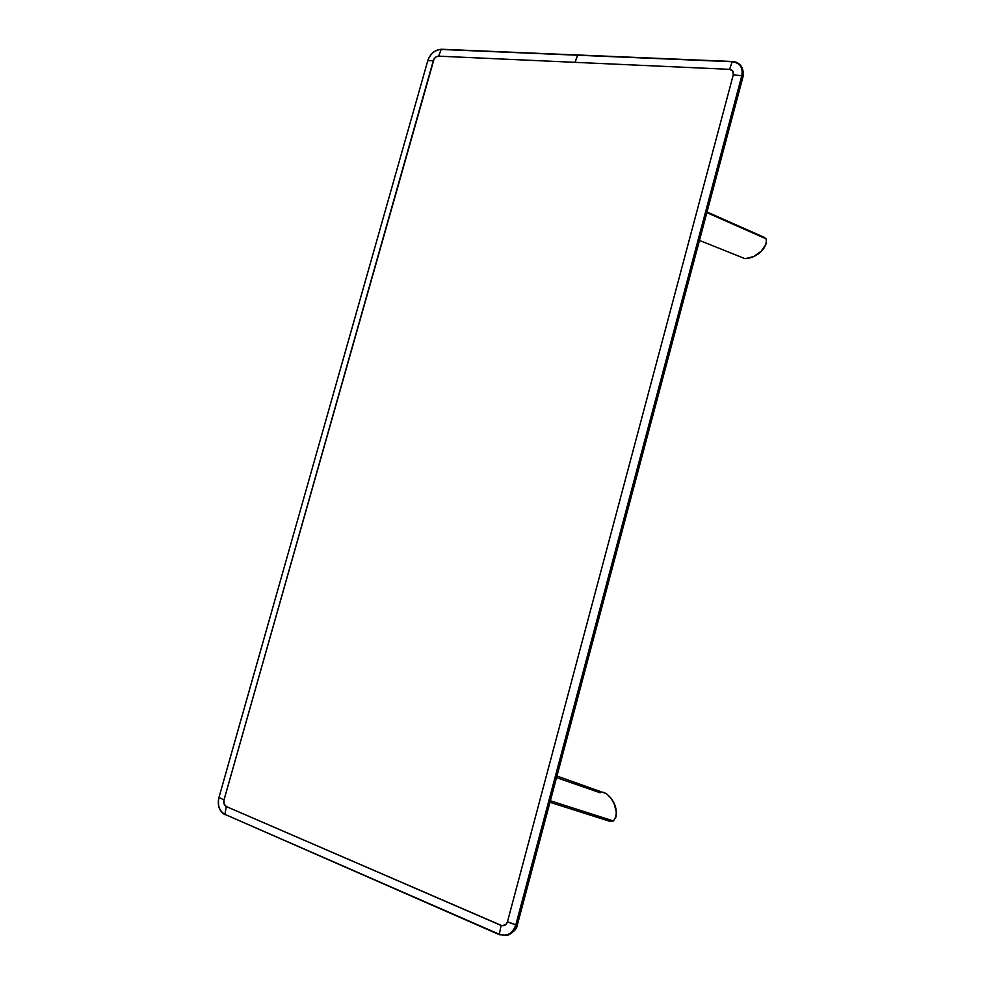 <?xml version="1.0" encoding="UTF-8"?>
<svg xmlns="http://www.w3.org/2000/svg" width="985" height="985" viewBox="0 0 985 985"><rect width="100%" height="100%" fill="white"/><g stroke="black" fill="none" stroke-linecap="round" stroke-linejoin="round"><path stroke-width="1.48" d="M499.469 934.74L507.447 935.294C511.991 933.805 515.044 930.394 516.608 925.087L742.518 76.128L516.608 925.087L515.783 924.964C512.631 933.595 507.14 936.698 499.333 934.285L224.888 814.349C219.323 811.037 217.353 805.398 218.978 797.431L427.687 61.045M219.015 797.271L427.749 60.811C430.371 53.695 434.877 49.915 441.243 49.459L732.187 61.735C739.957 62.88 743.158 67.559 741.791 75.783L742.505 76.128C743.453 72.373 743.022 69.073 741.237 66.229C743.035 69.073 743.453 72.373 742.518 76.128L742.776 77.581L742.518 76.128L516.608 925.087L517.482 924.398L516.608 925.087C515.02 930.456 511.929 933.866 507.312 935.331L499.444 934.728L224.888 814.349L499.383 934.666M733.283 74.798L732.766 71.031L729.565 69.344L438.596 56.157L436.17 56.834L434.126 58.829L224.001 799.968L224.088 803.945L226.304 806.543L502.042 925.728L505.785 924.632L507.46 921.8L733.283 74.798L507.46 921.8L516.596 925.087L742.518 76.128L741.791 75.783L515.783 924.964L741.791 75.783L733.283 74.798L741.791 75.783C743.158 67.559 739.957 62.88 732.187 61.735L729.565 69.344C732.569 69.8 733.813 71.609 733.283 74.798M225.06 814.767C219.249 811.295 217.192 805.496 218.879 797.345L218.892 797.321M441.243 49.459L438.596 56.157L729.565 69.344L732.187 61.735L577.863 54.988L574.957 62.338L577.604 55.209L441.243 49.459C434.877 49.915 430.371 53.695 427.749 60.811L433.338 60.565C434.36 57.795 436.109 56.33 438.596 56.157L441.243 49.459M577.727 55.049L441.514 49.25C434.914 49.73 430.285 53.609 427.613 60.873M732.298 61.562L441.514 49.25M577.863 54.988L732.421 61.489C736.263 61.71 739.193 63.286 741.237 66.241C739.242 63.348 736.361 61.796 732.569 61.575M224.001 799.968L433.338 60.565L427.749 60.811L218.978 797.431L224.001 799.968L218.978 797.431C217.353 805.398 219.323 811.037 224.888 814.349L226.304 806.543C224.137 805.262 223.361 803.071 224.001 799.968M501.069 925.432L226.304 806.543L224.888 814.349L499.333 934.285L501.069 925.432L499.333 934.285C507.14 936.698 512.631 933.595 515.783 924.964L507.46 921.8C506.228 925.149 504.098 926.356 501.069 925.432M556.956 776.032L606.538 793.713L611.316 798.663L614.16 803.809L616.314 811.948L616.056 816.885L613.421 820.948L610.023 821.367L613.421 820.948L550.369 800.793L613.421 820.948C620.747 811.332 612.571 795.806 603.325 792.285M600.111 792.765L556.525 777.633M764.237 237.348L766.133 238.862L706.848 212.637L766.133 238.862C767.894 249.956 753.402 259.572 743.712 258.427M766.133 238.862L766.478 243.332L761.307 251.126L753.784 256.519L745.103 258.686L699.461 240.439M741.311 66.34C743.38 70.551 743.897 74.207 742.862 77.298M517.482 924.398L742.776 77.581M517.433 924.583C517.211 928.535 513.887 932.093 507.472 935.282M549.962 802.295L609.678 821.281M764.532 237.471L707.021 211.997"/></g></svg>
